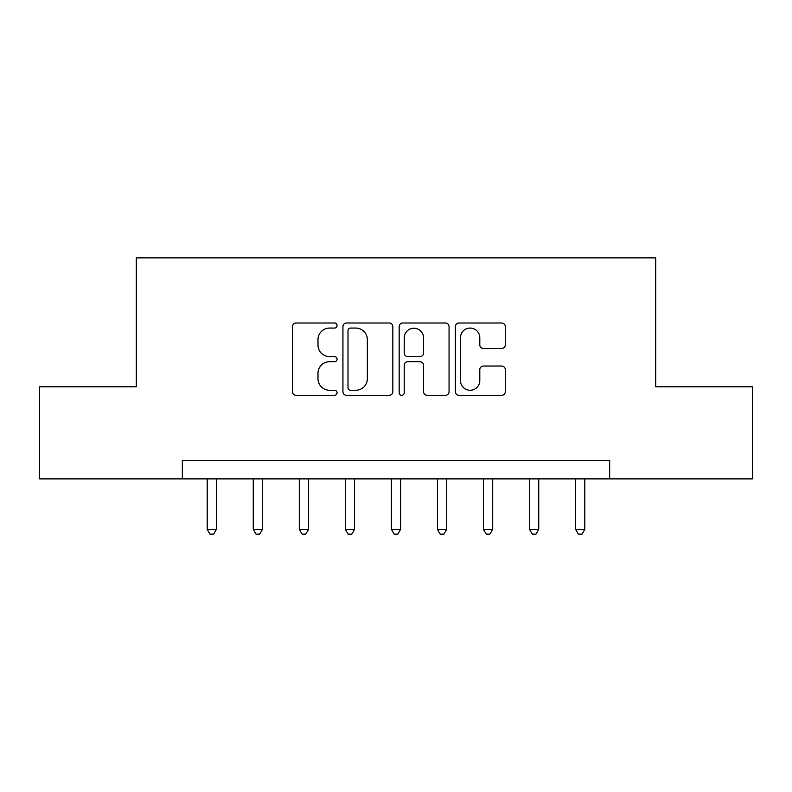 <?xml version="1.0" encoding="UTF-8"?>
<svg xmlns="http://www.w3.org/2000/svg" width="792" height="792" viewBox="0 0 792 792"><rect width="100%" height="100%" fill="white"/><g stroke="black" fill="none" stroke-linecap="round" stroke-linejoin="round"><path stroke-width="1.19" d="M337.065 325.532A2.534 2.534 0 0 0 334.531 323.007L296.109 323.007A3.613 3.613 0 0 0 292.495 326.621L292.495 391.703A3.613 3.613 0 0 0 296.109 395.317L334.531 395.317A2.534 2.534 0 0 0 337.065 392.792A2.534 2.534 0 0 0 334.531 390.258L329.561 390.258A11.573 11.573 0 0 1 317.988 378.685L317.988 373.26A11.573 11.573 0 0 1 329.561 361.697L334.531 361.697A2.534 2.534 0 0 0 337.065 359.162A2.534 2.534 0 0 0 334.531 356.628L329.561 356.628A11.573 11.573 0 0 1 317.988 345.065L317.988 339.639A11.573 11.573 0 0 1 329.561 328.066L334.531 328.066A2.534 2.534 0 0 0 337.065 325.532M501.673 348.5A3.613 3.613 0 0 0 505.286 344.876L505.286 326.621A3.613 3.613 0 0 0 501.673 323.007L459.004 323.007A3.613 3.613 0 0 0 455.39 326.621L455.39 391.703A3.613 3.613 0 0 0 459.004 395.317L501.673 395.317A3.613 3.613 0 0 0 505.286 391.703L505.286 369.646A3.613 3.613 0 0 0 501.673 366.033L483.417 366.033A3.613 3.613 0 0 0 479.794 369.646L479.794 380.586A9.672 9.672 0 0 1 470.121 390.258A9.672 9.672 0 0 1 460.449 380.586L460.449 337.738A9.672 9.672 0 0 1 470.121 328.066A9.672 9.672 0 0 1 479.794 337.738L479.794 344.876A3.613 3.613 0 0 0 483.417 348.5L501.673 348.5M182.348 478.883L39.6 478.883L39.6 386.793L136.293 386.793L136.293 257.865L655.707 257.865L655.707 386.793L752.4 386.793L752.4 478.883L609.652 478.883L609.652 460.469L182.348 460.469L182.348 478.883L609.652 478.883M392.832 326.621A3.613 3.613 0 0 0 389.218 323.007L346.55 323.007A3.613 3.613 0 0 0 342.936 326.621L342.936 391.703A3.613 3.613 0 0 0 346.55 395.317L389.218 395.317A3.613 3.613 0 0 0 392.832 391.703L392.832 326.621M402.781 323.007L445.45 323.007A3.613 3.613 0 0 1 449.064 326.621L449.064 391.703A3.613 3.613 0 0 1 445.45 395.317L427.185 395.317A3.613 3.613 0 0 1 423.572 391.703L423.572 365.31A3.613 3.613 0 0 0 419.958 361.697L407.84 361.697A3.613 3.613 0 0 0 404.227 365.31L404.227 392.792A2.534 2.534 0 0 1 401.692 395.317A2.534 2.534 0 0 1 399.168 392.792L399.168 326.621A3.613 3.613 0 0 1 402.781 323.007M350.529 328.066A2.534 2.534 0 0 0 348.005 330.601L348.005 387.724A2.534 2.534 0 0 0 350.529 390.258L355.776 390.258A11.573 11.573 0 0 0 367.349 378.685L367.349 339.639A11.573 11.573 0 0 0 355.776 328.066L350.529 328.066M423.572 337.917A9.672 9.672 0 0 0 413.899 328.244A9.672 9.672 0 0 0 404.227 337.917L404.227 353.014A3.613 3.613 0 0 0 407.84 356.628L419.958 356.628A3.613 3.613 0 0 0 423.572 353.014L423.572 337.917M207.207 478.883L207.207 529.353L216.414 529.353L216.414 478.883M216.414 529.353L213.652 534.135L209.969 534.135L207.207 529.353M253.252 478.883L253.252 529.353L262.469 529.353L262.469 478.883M262.469 529.353L259.707 534.135L256.014 534.135L253.252 529.353M299.307 478.883L299.307 529.353L308.514 529.353L308.514 478.883M308.514 529.353L305.752 534.135L302.069 534.135L299.307 529.353M345.352 478.883L345.352 529.353L354.559 529.353L354.559 478.883M354.559 529.353L351.797 534.135L348.114 534.135L345.352 529.353M391.397 478.883L391.397 529.353L400.603 529.353L400.603 478.883M400.603 529.353L397.841 534.135L394.159 534.135L391.397 529.353M437.441 478.883L437.441 529.353L446.648 529.353L446.648 478.883M446.648 529.353L443.886 534.135L440.203 534.135L437.441 529.353M483.486 478.883L483.486 529.353L492.693 529.353L492.693 478.883M492.693 529.353L489.931 534.135L486.248 534.135L483.486 529.353M529.531 478.883L529.531 529.353L538.748 529.353L538.748 478.883M538.748 529.353L535.986 534.135L532.293 534.135L529.531 529.353M575.586 478.883L575.586 529.353L584.793 529.353L584.793 478.883M584.793 529.353L582.031 534.135L578.348 534.135L575.586 529.353"/></g></svg>
